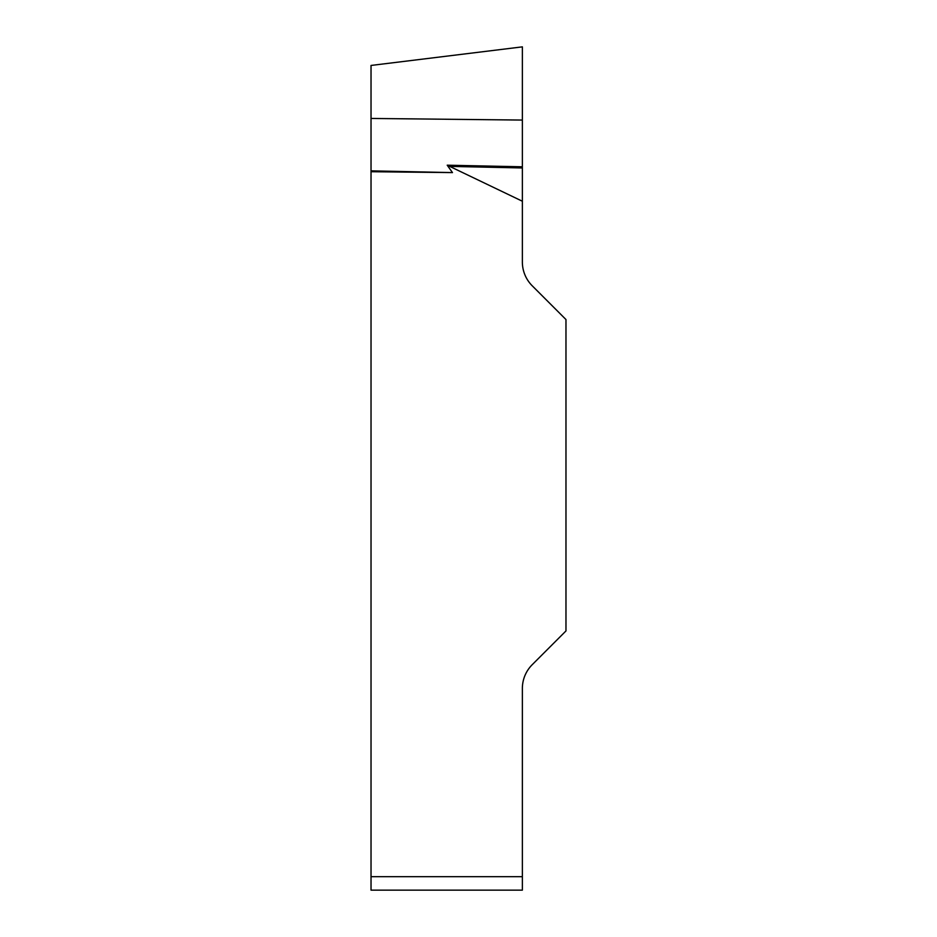 <?xml version="1.0" encoding="UTF-8"?>
<svg xmlns="http://www.w3.org/2000/svg" width="937" height="937" viewBox="0 0 937 937"><rect width="100%" height="100%" fill="white"/><g stroke="black" fill="none" stroke-linecap="round" stroke-linejoin="round"><path stroke-width="1.41" d="M522.366 201.232L447.218 165.193L452.477 172.595L371.029 171.717L371.029 65.449L371.029 118.449L522.366 120.065L522.366 46.862L522.366 261.985A33.662 33.662 0 0 0 532.228 285.797L565.971 319.54L565.971 630.941L532.228 664.684A33.662 33.662 0 0 0 522.366 688.496L522.366 890.15L371.029 890.15L371.029 171.717M371.029 890.15L522.366 890.15M371.029 170.85L452.477 172.595M522.366 166.798L447.218 165.193M522.366 167.957L448.905 166.376M371.029 876.681L522.366 876.681M371.029 65.449L522.366 46.862"/></g></svg>

